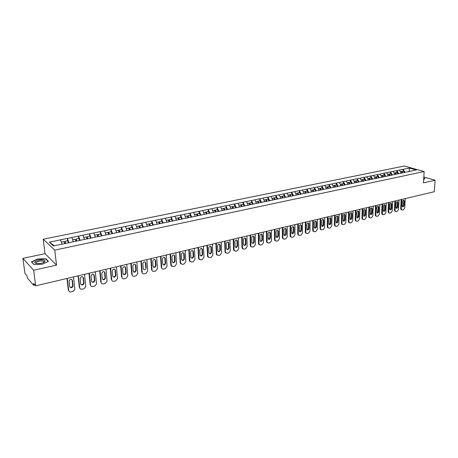 <?xml version="1.0" encoding="UTF-8"?>
<svg xmlns="http://www.w3.org/2000/svg" width="458" height="458" viewBox="0 0 458 458"><rect width="100%" height="100%" fill="white"/><g stroke="black" fill="none" stroke-linecap="round" stroke-linejoin="round"><path stroke-width="0.69" d="M22.9 258.381L33.646 270.243L56.546 265.108L45.016 253.652L22.9 258.381L24.95 273.42L26.89 275.664L27.491 278.155L33.571 285.231L33.617 283.445L35.695 285.849L434.299 191.73L435.1 180.229L423.81 176.977M45.016 253.652L43.218 239.219L404.305 166.019L424.154 171.561L54.754 250.125L43.218 239.219M54.296 245.751L49.321 242.167L53.363 245.946L71.66 242.196M49.321 242.167L67.36 238.378L67.635 240.788M68.969 242.763L67.36 238.378M67.435 238.441L78.53 236.076L78.782 238.475M80.15 240.421L78.53 236.076M78.604 236.139L89.505 233.82L89.745 236.196M91.142 238.12L89.505 233.82M89.585 233.878L100.302 231.599L100.525 233.958M101.951 235.853L100.302 231.599M100.376 231.656L110.916 229.412L111.128 231.759M112.582 233.632L110.916 229.412M110.996 229.469L121.359 227.265L121.559 229.59M123.036 231.439L121.359 227.265M121.444 227.323L131.635 225.147L131.818 227.46M133.324 229.286L131.635 225.147M131.715 225.204L141.74 223.069L141.911 225.365M143.44 227.168L141.74 223.069M141.825 223.126L151.69 221.025L151.844 223.304M153.396 225.084L151.69 221.025M151.775 221.077L161.474 219.01L161.622 221.271M163.197 223.029L161.474 219.01M161.565 219.061L171.109 217.023L171.246 219.273M172.843 221.014L171.109 217.023M171.2 217.075L180.595 215.071L180.721 217.304M182.336 219.021L180.595 215.071M180.687 215.123L189.933 213.153L190.047 215.369M191.684 217.069L189.933 213.153M190.024 213.205L199.127 211.258L199.23 213.462M200.885 215.14L199.127 211.258M199.224 211.31L208.178 209.398L208.27 211.585M209.947 213.245L208.178 209.398M208.276 209.443L217.098 207.56L217.178 209.735M218.872 211.373L217.098 207.56M217.195 207.611L225.88 205.751L225.949 207.915M227.66 209.535L225.88 205.751M225.977 205.802L234.53 203.97L234.593 206.117M236.317 207.72L234.53 203.97M234.633 204.022L243.055 202.218L243.106 204.348M244.847 205.934L243.055 202.218M243.158 202.264L251.453 200.489L251.499 202.608M253.251 204.176L251.453 200.489M251.556 200.535L259.732 198.789L259.766 200.89M261.535 202.442L259.732 198.789M259.835 198.829L267.89 197.106L267.913 199.196M269.699 200.73L267.89 197.106M267.993 197.152L275.928 195.451L275.945 197.53M277.743 199.047L275.928 195.451M276.031 195.497L283.851 193.826L283.857 195.887M285.672 197.387L283.851 193.826M283.954 193.866L291.666 192.217L291.666 194.266M293.486 195.749L291.666 192.217M291.769 192.257L299.366 190.631L299.36 192.669M301.187 194.118L299.366 190.631M299.475 190.671L306.957 189.068L306.946 191.089M308.761 192.486L306.957 189.068M307.066 189.108L314.451 187.528L314.428 189.538M316.255 190.917L314.451 187.528M314.56 187.568L321.837 186.005L321.808 188.003M323.646 189.372L321.837 186.005M321.945 186.045L329.119 184.505L329.084 186.492M330.934 187.849L329.119 184.505M329.233 184.545L336.309 183.028L336.264 185.003M338.119 186.343L336.309 183.028M336.418 183.068L343.397 181.568L343.345 183.532M345.212 184.855L343.397 181.568M343.506 181.608L350.387 180.131L350.336 182.084M352.208 183.395L350.387 180.131M350.502 180.166L357.292 178.712L357.229 180.647M359.112 181.946L357.292 178.712M357.406 178.746L364.099 177.309L364.036 179.238M365.919 180.521L364.099 177.309M364.213 177.343L370.82 175.924L370.745 177.841M372.64 179.112L370.82 175.924M370.934 175.958L377.455 174.561L377.375 176.467M379.276 177.727L377.455 174.561M377.569 174.595L383.999 173.21L383.913 175.105M385.825 176.359L383.999 173.21M384.113 173.244L390.462 171.882L390.371 173.765M392.288 175.002L390.462 171.882M390.577 171.916L396.84 170.571L396.743 172.443M398.666 173.668L396.84 170.571M396.954 170.605L403.137 169.271L403.04 171.137M404.964 172.351L403.137 169.271M403.258 169.305L409.338 168.057L416.236 169.992L410.059 171.344M71.694 242.11L410.133 171.269M73.337 241.767L71.826 237.536M84.444 239.442L82.915 235.252M95.361 237.158L93.827 233.007M106.101 234.908L104.55 230.798M116.664 232.698L115.101 228.628M127.049 230.523L125.481 226.492M137.268 228.382L135.688 224.386M147.327 226.281L145.736 222.319M157.22 224.208L155.623 220.287M166.958 222.17L165.349 218.283M176.496 220.246L174.927 216.308M186.005 218.254L184.356 214.367M195.297 216.308L193.637 212.46M204.445 214.396L202.779 210.577M213.451 212.506L211.779 208.722M222.325 210.651L220.647 206.901M231.061 208.819L229.378 205.104M239.671 207.016L237.983 203.329M248.15 205.241L246.456 201.583M256.509 203.495L254.808 199.865M264.741 201.772L263.041 198.171M272.853 200.072L271.147 196.505M280.857 198.394L279.145 194.856M288.74 196.745L287.023 193.236M287.91 195.045L289.456 194.724L290.132 196.453M296.515 195.119L294.797 191.633M304.175 193.511L302.457 190.059M311.732 191.931L310.009 188.501M319.186 190.368L317.457 186.967M326.537 188.833L324.808 185.456M333.785 187.311L332.056 183.967M335.754 186.835L334.895 185.29L334.472 185.725L335.113 187.036M340.935 185.816L339.201 182.49M347.988 184.339L346.254 181.042M354.95 182.879L353.215 179.61M361.814 181.442L360.08 178.196M368.593 180.023L366.852 176.799M375.279 178.626L373.539 175.425M381.875 177.246L380.14 174.063M388.39 175.878L386.649 172.723M394.819 174.532L393.079 171.401M401.168 173.204L399.428 170.095M409.171 171.527L409.338 168.057M33.646 270.243L35.695 285.849M56.546 265.108L54.754 250.125M424.154 171.561L423.438 182.839L435.1 180.229M62.036 244.131L60.542 239.86M423.633 179.771L424.984 178.46L423.742 178.099M45.932 258.741L37.493 259.033L31.425 261.896L33.852 264.524L42.462 264.22L48.474 261.306L45.932 258.741L45.989 259.194M43.871 261.736L43.567 261.741M405.25 198.595L404.729 207.943L403.458 209.787L402.387 210.05L401.105 209.707L400.698 208.585L401.179 199.551M400.698 208.585L401.277 208.791L401.78 199.413M401.277 208.791L401.683 209.913M404.317 201.308L403.979 200.409C403.206 200.157 402.691 200.604 402.445 201.755L402.221 205.819L402.548 206.707C403.321 206.97 403.836 206.524 404.093 205.361L404.317 201.308L403.733 201.114L403.492 200.301M401.637 209.873L401.105 209.707M402.456 206.621L403.509 205.167L403.733 201.114M401.54 171.727L403.481 171.046L404.242 172.5M402.725 172.878L401.929 171.366M402.204 172.987L401.408 171.475L400.326 171.698M399.01 200.066L398.517 209.466L397.235 211.321L396.147 211.59L394.848 211.235L394.441 210.119L394.899 201.033M394.441 210.119L395.019 210.325L395.5 200.896M395.019 210.325L395.426 211.441M398.071 202.797L397.739 201.898C396.954 201.635 396.433 202.081 396.176 203.249L395.97 207.337L396.29 208.218C397.08 208.499 397.601 208.052 397.859 206.879L398.071 202.797L397.492 202.602L397.246 201.783M395.386 211.413L394.848 211.235M396.21 208.144L397.281 206.673L397.492 202.602M395.22 173.044L397.183 172.351L397.945 173.817M396.41 174.2L395.615 172.677M395.878 174.309L395.088 172.786L393.977 173.015M392.695 201.554L392.225 211.012L390.932 212.878L389.832 213.153L388.51 212.787L388.109 211.67L388.544 202.539M388.109 211.67L388.682 211.882L389.134 202.396M388.682 211.882L389.082 212.993M391.75 204.308L391.424 203.415C390.622 203.129 390.09 203.581 389.832 204.766L389.638 208.871L389.953 209.753C390.754 210.045 391.287 209.598 391.55 208.407L391.75 204.308L391.178 204.108L390.926 203.283M389.054 212.97L388.51 212.787M389.878 209.684L390.977 208.201L391.178 204.108M388.819 174.384L390.806 173.674L391.567 175.151M390.01 175.54L389.22 174.006M389.472 175.654L388.682 174.12L387.548 174.355M386.294 203.066L385.854 212.575L384.548 214.459L383.438 214.733L382.087 214.35L381.697 213.245L382.098 204.056M381.697 213.245L382.264 213.457L382.688 203.919M382.264 213.457L382.659 214.562M385.35 205.837L385.023 204.944C384.21 204.646 383.672 205.098 383.403 206.3L383.22 210.428L383.535 211.304C384.348 211.613 384.892 211.167 385.161 209.959L385.35 205.837L384.777 205.631L384.52 204.806M382.648 214.55L382.087 214.35M383.472 211.241L384.588 209.753L384.777 205.631M382.333 175.735L384.342 175.019L385.109 176.507M383.529 176.897L382.733 175.351M382.985 177.011L382.19 175.466L381.033 175.706M379.814 204.6L379.401 214.161L378.085 216.056L376.957 216.331L375.583 215.936L375.199 214.836L375.577 205.602M375.199 214.836L375.766 215.054L376.161 205.459M375.766 215.054L376.155 216.147L375.583 215.936M378.863 207.382L378.543 206.501C377.713 206.18 377.163 206.632 376.894 207.852L377.031 212.878C377.861 213.205 378.411 212.758 378.692 211.527L378.863 207.382L378.291 207.176L378.033 206.346M376.974 212.821L378.119 211.321L378.291 207.176M375.76 177.109L377.798 176.376L378.566 177.876M376.963 178.271L376.167 176.714M376.413 178.385L375.617 176.828L374.438 177.074M373.247 206.152L372.864 215.764L371.535 217.67L370.39 217.956L368.993 217.539L368.616 216.451L368.965 207.159M368.616 216.451L369.182 216.668L369.549 207.022M369.182 216.668L369.56 217.756M372.297 208.951L371.982 208.075C371.135 207.737 370.574 208.19 370.299 209.426L370.442 214.47C371.289 214.813 371.85 214.367 372.131 213.125L372.297 208.951L371.724 208.739L371.461 207.909M369.572 217.768L368.993 217.539M370.396 214.424L371.564 212.907L371.724 208.739M369.102 178.5L371.169 177.756L371.93 179.261M370.31 179.668L369.514 178.099M369.755 179.782L368.959 178.214L367.751 178.465M423.73 178.265L424.789 178.568L423.639 179.691M36.428 263.436L38.123 263.608C41.357 263.516 43.607 262.863 44.878 261.661C45.359 260.928 44.89 260.396 43.47 260.064C38.93 258.993 31.51 262.503 36.428 263.436M43.424 262.64L43.762 262.32L43.521 261.392L42.703 261.106C39.84 260.413 34.556 262.36 36.577 263.384L36.846 263.51M34.012 264.518L31.705 262.028L37.585 259.251L45.766 258.965L48.205 261.432M366.595 207.72L366.24 217.39L364.9 219.313L363.744 219.6L362.318 219.164L361.946 218.088L362.267 208.739M361.946 218.088L362.507 218.306L362.845 208.608M362.507 218.306L362.885 219.388M365.639 210.543L365.329 209.667C364.471 209.312 363.898 209.764 363.618 211.024L363.767 216.079C364.625 216.451 365.203 215.999 365.49 214.733L365.639 210.543L365.072 210.325L364.803 209.495M362.908 219.405L362.318 219.164M363.732 216.044L364.923 214.516L365.072 210.325M362.358 179.908L364.448 179.152L365.215 180.67M363.572 181.076L362.776 179.496M363.005 181.196L362.209 179.616L360.973 179.874M359.856 209.312L359.53 219.039L358.179 220.974L357.005 221.26L355.551 220.813L355.19 219.743L355.482 210.342M355.19 219.743L355.751 219.966L356.055 210.211M355.751 219.966L356.112 221.037M358.895 212.151L358.591 211.287C357.715 210.909 357.137 211.356 356.845 212.638L357.005 217.71C357.881 218.1 358.465 217.653 358.757 216.371L358.895 212.151L358.333 211.934L358.053 211.098M356.152 221.071L355.551 220.813M356.982 217.687L358.196 216.147L358.333 211.934M355.522 181.334L357.641 180.566L358.402 182.095M356.736 182.507L355.946 180.916M356.164 182.627L355.374 181.036L354.108 181.299M353.026 210.926L352.729 220.71L351.366 222.657L350.175 222.949L348.698 222.479L348.343 221.42L348.607 211.968M348.343 221.42L348.899 221.649L349.173 211.831M348.899 221.649L349.254 222.703M352.065 213.783L351.767 212.924C350.874 212.523 350.284 212.976 349.986 214.275L350.152 219.365C351.04 219.777 351.635 219.33 351.939 218.025L352.065 213.783L351.504 213.56L351.217 212.724L351.767 212.924M349.305 222.754L348.698 222.479M350.141 219.353L351.378 217.802L351.504 213.56M348.595 182.782L350.742 181.998L351.504 183.538M349.815 183.956L349.025 182.353M349.236 184.076L348.441 182.473L347.147 182.742M346.105 212.558L345.842 222.399L344.462 224.363L343.26 224.66L341.748 224.162L341.405 223.126L341.634 213.611M341.405 223.126L341.96 223.355L342.2 213.48M341.96 223.355L342.303 224.391M345.137 215.432L344.851 214.59C343.941 214.161 343.34 214.613 343.036 215.936L343.202 221.037C344.113 221.477 344.719 221.031 345.029 219.703L345.137 215.432L344.582 215.214L344.29 214.367L344.851 214.59M342.372 224.46L341.748 224.162M343.208 221.037L344.468 219.474L344.582 215.214M340.094 184.208L341.416 183.933L342.212 185.547L341.582 184.242L343.746 183.446L344.513 185.003M342.796 185.427L342.006 183.813M339.086 214.212L338.857 224.117L337.466 226.086L336.246 226.389L334.706 225.874L334.374 224.849L334.575 215.283M334.374 224.849L334.924 225.078L335.136 215.145M334.924 225.078L335.262 226.103M338.119 217.109L337.838 216.273C336.916 215.821 336.298 216.268 335.989 217.619L336.166 222.731C337.082 223.201 337.706 222.754 338.021 221.403L338.119 217.109L337.563 216.886L337.271 216.039M335.342 226.189L334.706 225.874M336.178 222.748L337.472 221.174L337.563 216.886M337.42 186.486L336.659 184.923L334.895 185.29M335.09 187.041L334.3 185.41L332.949 185.69M331.976 215.895L331.781 225.851L330.378 227.838L329.142 228.147L327.567 227.603L327.247 226.596L327.413 216.972M327.247 226.596L327.796 226.83L327.968 216.84M327.796 226.83L328.117 227.838M331.008 218.804L330.733 217.985C329.794 217.504 329.165 217.951 328.844 219.319L329.027 224.449C329.966 224.941 330.596 224.5 330.922 223.126L331.008 218.804L330.453 218.581L330.161 217.733M328.22 227.941L327.567 227.603M329.056 224.477L330.373 222.891L330.453 218.581M327.905 188.541L327.27 187.219L327.688 186.784L329.474 186.412L330.235 187.992M328.449 188.364L327.688 186.784M327.871 188.553L327.081 186.91L325.701 187.196M324.768 217.596L324.608 227.615L323.193 229.618L321.94 229.927L320.331 229.355L320.022 228.365L320.153 218.684M320.022 228.365L320.566 228.605L320.709 218.552M320.566 228.605L320.881 229.595M323.795 220.527L323.531 219.72C322.581 219.21 321.934 219.651 321.608 221.048L321.791 226.189C322.747 226.71 323.388 226.275 323.732 224.872L323.795 220.527L322.947 219.451M320.995 229.716L320.331 229.355M321.831 226.235L323.182 224.638L323.251 220.298M320.6 190.076L319.965 188.742L320.377 188.301L322.192 187.923L322.953 189.515M321.138 189.898L320.377 188.301M320.554 190.081L319.764 188.433L318.35 188.725M317.463 219.319L317.337 229.395L315.911 231.416L314.64 231.731L312.997 231.13L312.7 230.162L312.797 220.424M312.7 230.162L313.238 230.403L313.346 220.292M313.238 230.403L313.541 231.37M316.489 222.273L316.232 221.477C315.264 220.939 314.606 221.38 314.262 222.8L314.457 227.952C315.425 228.508 316.083 228.073 316.432 226.641L316.489 222.273L315.94 222.038L315.636 221.191M313.673 231.513L312.997 231.13M314.514 228.01L315.888 226.401L315.94 222.038M313.198 191.621L312.562 190.282L312.969 189.841L314.806 189.457L315.568 191.06M313.73 191.45L312.969 189.841M313.135 191.639L312.345 189.973L310.902 190.27M310.055 221.071L309.969 231.21L308.526 233.242L307.238 233.557L305.56 232.927L305.274 231.983L305.337 222.182M305.274 231.983L305.812 232.229L305.881 222.056M305.812 232.229L306.099 233.174M309.076 224.042L308.835 223.264C307.845 222.691 307.175 223.126 306.826 224.575L307.02 229.733C308.005 230.322 308.681 229.893 309.041 228.439L309.076 224.042L308.223 222.954M306.247 233.34L305.56 232.927M307.089 229.813L308.497 228.193L308.537 223.802M305.686 193.196L305.051 191.845L305.452 191.404L307.318 191.015L308.079 192.629M306.213 193.018L305.452 191.404M305.612 193.213L304.822 191.536L303.345 191.839M302.543 222.846L302.492 233.042L301.038 235.091L299.732 235.412L298.015 234.748L297.746 233.826L297.774 223.968M297.746 233.826L298.278 234.078L298.313 223.842M298.278 234.078L298.553 235M301.564 225.834L301.33 225.078C300.328 224.466 299.641 224.901 299.28 226.378L299.48 231.542C300.482 232.172 301.169 231.742 301.541 230.254L301.564 225.834L300.711 224.741M298.719 235.189L298.015 234.748M299.566 231.639L301.003 230.013L301.026 225.594M298.049 194.742L297.437 193.425L297.832 192.984L299.721 192.589L300.482 194.221M298.593 194.616L297.832 192.984M297.981 194.81L297.19 193.116L295.679 193.431M294.929 224.643L294.918 234.902L293.446 236.963L292.118 237.296L290.366 236.591L290.114 235.698L290.103 225.783M290.114 235.698L290.641 235.95L290.635 225.657M290.641 235.95L290.899 236.843M293.944 227.649L293.721 226.916C292.702 226.269 292.004 226.699 291.626 228.204L291.832 233.374C292.851 234.038 293.549 233.614 293.939 232.103L293.944 227.649L293.091 226.555M291.088 237.061L290.366 236.591M291.935 233.494L293.406 231.851L293.412 227.408M290.32 196.345L289.714 195.034L290.103 194.587L292.021 194.192L292.782 195.829M290.864 196.236L290.103 194.587M287.206 226.464L287.229 236.792L285.746 238.87L284.401 239.202L282.609 238.458L282.374 237.599L282.323 227.62M282.374 237.599L282.895 237.851L282.849 227.494M282.895 237.851L283.136 238.715M286.216 229.498L286.01 228.782C284.973 228.095 284.258 228.519 283.863 230.059L284.075 235.235C285.111 235.939 285.826 235.515 286.227 233.975L286.216 229.498L285.363 228.399M283.342 238.962L282.609 238.458M284.189 235.372L285.7 233.723L285.683 229.246M282.483 197.988L281.882 196.659L282.265 196.219L284.212 195.812L284.968 197.467M283.021 197.873L282.265 196.219M282.363 198.011L281.607 196.356L280.027 196.682M279.369 228.313L279.437 238.704L277.937 240.799L276.575 241.131L274.743 240.353L274.519 239.523L274.434 229.481M274.519 239.523L275.04 239.78L274.949 229.361M275.04 239.78L275.264 240.616M278.378 231.364L278.183 230.677C277.136 229.945 276.403 230.368 275.991 231.937L276.208 237.112C277.256 237.862 277.989 237.444 278.407 235.87L278.378 231.364L277.531 230.265M275.493 240.885L274.743 240.353M276.34 237.278L277.886 235.618L277.851 231.113M274.537 199.648L273.936 198.314L274.313 197.867L276.288 197.461L277.044 199.127M275.069 199.539L274.313 197.867M274.399 199.677L273.644 198.005L272.029 198.343M271.422 230.191L271.531 240.645L270.02 242.751L268.634 243.095L266.762 242.271L266.556 241.475L266.43 231.37M266.556 241.475L267.071 241.738L266.94 231.25M267.071 241.738L267.277 242.534M270.426 233.265L270.249 232.601C269.184 231.828 268.434 232.24 268.01 233.843L268.228 239.019C269.293 239.815 270.043 239.402 270.478 237.799L270.426 233.265L269.579 232.16M267.524 242.843L266.762 242.271M268.377 239.213L269.957 237.536L269.905 233.007M266.476 201.337L265.875 199.991L266.247 199.545L268.251 199.127L269.006 200.81M267.003 201.228L266.247 199.545M266.321 201.371L265.571 199.682L263.917 200.026M263.361 232.097L263.51 242.614L261.982 244.738L260.579 245.087L258.667 244.211L258.478 243.456L258.306 233.288M258.478 243.456L258.988 243.725L258.816 233.168M258.988 243.725L259.176 244.48M262.36 235.189L262.199 234.559C261.117 233.735 260.356 234.141 259.909 235.773L260.133 240.954C261.209 241.79 261.976 241.389 262.428 239.752L262.36 235.189L261.518 234.084M259.446 244.824L258.667 244.211M260.299 241.171C261.237 241.143 261.781 240.582 261.919 239.488L261.844 234.931M258.295 203.049L257.694 201.692L258.06 201.245L260.092 200.822L260.848 202.522M258.816 202.94L258.06 201.245M258.129 203.083L257.373 201.388L255.684 201.738M255.18 234.027L255.375 244.612L253.835 246.753L252.41 247.102L250.452 246.181L250.286 245.465L250.068 235.235M250.286 245.465L250.789 245.734L250.566 235.114M250.789 245.734L250.961 246.456M254.179 237.141L254.03 236.546C252.936 235.67 252.158 236.065 251.688 237.736L251.923 242.912C253.011 243.799 253.795 243.41 254.264 241.732L254.179 237.141L253.343 236.03M251.242 246.833L250.452 246.181M252.1 243.158C253.062 243.141 253.618 242.58 253.761 241.463L253.669 236.878M249.999 204.789L249.398 203.421L249.759 202.968L251.82 202.539L252.598 204.314M250.509 204.68L249.759 202.968M249.81 204.829L249.06 203.112L247.331 203.472M246.885 235.984L247.125 246.639L245.562 248.797L244.12 249.152L242.122 248.173L241.967 247.503L241.709 237.21M241.967 247.503L242.471 247.778L242.202 237.089M242.471 247.778L242.62 248.454M245.877 239.122L245.746 238.561C244.635 237.628 243.839 238.017 243.353 239.723L243.587 244.893C244.692 245.837 245.488 245.454 245.986 243.742L245.877 239.122L245.041 238.011M242.923 248.871L242.122 248.173M243.782 245.173C244.772 245.173 245.339 244.606 245.482 243.467L245.374 238.853M241.572 206.552L240.977 205.173L241.326 204.72L243.421 204.285L244.2 206.071M242.076 206.444L241.326 204.72M241.372 206.592L240.622 204.863L238.853 205.236M238.458 237.977L238.75 248.694L237.175 250.869L235.71 251.23L233.666 250.194L233.528 249.57L233.225 239.213M233.528 249.57L234.027 249.85L233.712 239.099M234.027 249.85L234.158 250.48M237.45 241.131L237.336 240.605C236.214 239.62 235.401 240.003 234.891 241.744L235.131 246.908C236.242 247.904 237.061 247.532 237.582 245.78L237.45 241.131L236.62 240.021M234.479 250.938L233.666 250.194M235.338 247.223C236.357 247.234 236.935 246.662 237.084 245.505L236.952 240.862M233.025 208.338L232.429 206.947L232.773 206.495L234.897 206.054L235.675 207.858M233.523 208.235L232.773 206.495M232.801 208.384L232.057 206.644L230.248 207.022M229.91 239.992L230.248 250.778L228.656 252.971L227.174 253.337L225.084 252.244L224.615 241.246M224.97 251.671L225.456 251.957L225.09 241.131M225.456 251.957L225.571 252.53M228.903 243.175L228.8 242.688C227.666 241.641 226.836 242.013 226.298 243.793L226.55 248.946C227.672 250.005 228.508 249.639 229.052 247.852L228.903 243.175L228.078 242.064M225.909 253.039L225.084 252.244M226.773 249.295C227.815 249.324 228.405 248.751 228.559 247.572L228.41 242.9M224.346 210.159L223.75 208.751L224.088 208.298L226.246 207.852L227.019 209.667M224.838 210.056L224.088 208.298M224.105 210.205L223.361 208.447L221.512 208.837M221.237 242.042L221.626 252.896L220.017 255.106L218.506 255.478L216.371 254.322L215.873 243.307M216.273 253.801L216.76 254.093L216.342 243.198M216.76 254.093L216.857 254.614M220.224 245.248L220.132 244.801C218.993 243.696 218.145 244.057 217.584 245.877L217.842 251.013C218.97 252.135 219.823 251.78 220.395 249.954L220.224 245.248L219.405 244.137M217.206 255.169L216.371 254.322M218.077 251.402C219.142 251.448 219.754 250.869 219.909 249.667L219.737 244.967M215.541 212.002L214.945 210.583L215.277 210.13L217.464 209.672L218.237 211.504M216.021 211.899L215.277 210.13M215.277 212.054L214.533 210.285L212.644 210.674M212.432 244.12L212.867 255.049L211.247 257.276L209.712 257.654L207.531 256.428L206.999 245.402M207.451 255.965L207.926 256.257L207.463 245.293M207.926 256.257L208.006 256.72M211.413 247.349L211.338 246.948C210.193 245.78 209.323 246.123 208.734 247.99L208.997 253.108C210.136 254.293 211.006 253.95 211.607 252.089L211.413 247.349L210.6 246.238M208.379 257.327L207.531 256.428M209.249 253.537C210.342 253.606 210.966 253.022 211.127 251.797L210.932 247.062M206.592 213.875L206.003 212.443L206.329 211.985L208.55 211.527L209.317 213.376M207.068 213.772L206.329 211.985M206.318 213.932L205.573 212.146L203.638 212.546M203.489 246.232L203.982 257.23L202.339 259.474L200.781 259.858L198.56 258.564L197.993 247.532M198.497 258.157L198.967 258.461L198.446 247.423M198.967 258.461L199.03 258.862M202.47 249.484L202.407 249.135C201.257 247.898 200.369 248.23 199.745 250.131L200.026 255.238C201.171 256.486 202.052 256.159 202.682 254.253L202.47 249.484L201.663 248.373M199.407 259.52L198.56 258.564M200.283 255.707C201.406 255.793 202.047 255.209 202.213 253.955L201.995 249.192M197.513 215.775L196.923 214.333L197.238 213.875L199.493 213.405L200.261 215.271M197.976 215.678L197.238 213.875M197.215 215.838L196.476 214.035L194.495 214.447M194.41 248.373L194.959 259.446L193.299 261.707L191.719 262.102L189.452 260.728L188.845 249.69M189.4 260.39L189.864 260.694L189.291 249.587M189.864 260.694L189.915 261.031M193.391 251.648L193.339 251.35C192.183 250.045 191.278 250.366 190.625 252.312L190.912 257.396C192.062 258.713 192.967 258.398 193.625 256.451L193.391 251.648L192.595 250.543M190.305 261.741L189.452 260.728M191.181 257.911C192.331 258.014 192.99 257.43 193.161 256.154L192.921 251.356M188.29 217.705L187.7 216.25L188.009 215.792L190.299 215.317L191.066 217.195M188.748 217.607L188.009 215.792M187.975 217.768L187.236 215.953L185.209 216.371M185.192 250.555L185.793 261.695L184.116 263.98L182.513 264.375L180.206 262.926L179.553 251.883M180.166 262.652L180.624 262.961L179.988 251.78M184.168 253.852L184.133 253.606C182.971 252.226 182.049 252.53 181.362 254.522L181.66 259.589C182.811 260.974 183.732 260.671 184.431 258.684L184.168 253.852L183.383 252.747M181.059 263.997L180.206 262.926M181.935 260.144C183.12 260.27 183.795 259.68 183.973 258.381L183.704 253.549M178.923 219.663L178.339 218.197L178.637 217.739L180.967 217.252L181.729 219.153M179.37 219.571L178.637 217.739M178.586 219.737L177.853 217.899L175.775 218.334M175.832 252.764L176.49 263.98L174.796 266.281L173.17 266.682L170.811 265.153L170.124 254.11M170.788 264.953L171.24 265.268L170.548 254.013M174.801 256.085L174.779 255.896C173.616 254.448 172.677 254.734 171.95 256.766L172.265 261.81C173.416 263.27 174.355 262.984 175.088 260.951L174.801 256.085L174.029 254.986M171.664 266.293L170.811 265.153M172.551 262.411C173.759 262.56 174.458 261.97 174.635 260.642L174.349 255.782M169.408 221.655L168.825 220.178L169.117 219.714L171.481 219.222L172.242 221.14M169.849 221.563L169.117 219.714M169.048 221.729L168.321 219.88L166.197 220.321M166.323 255.009L167.038 266.298L165.327 268.623L163.672 269.029C162.607 269.195 161.96 268.766 161.72 267.735L161.279 267.415L160.54 256.371M161.268 267.289L161.708 267.609L160.953 256.274M165.286 258.358L165.275 258.226C164.119 256.698 163.157 256.972 162.395 259.045L162.727 264.066C163.872 265.6 164.834 265.331 165.601 263.253L165.286 258.358L164.531 257.264M162.126 268.617L161.279 267.415M163.014 264.713C164.256 264.89 164.972 264.3 165.161 262.938L164.846 258.049M159.745 223.676L159.166 222.187L159.447 221.724L161.846 221.225L162.601 223.155M160.174 223.59L159.447 221.724M159.361 223.762L158.634 221.89L156.459 222.342M156.665 257.287L157.443 268.657L155.709 270.999L154.031 271.411C152.915 271.577 152.245 271.125 152.027 270.043L151.592 269.716L150.802 258.673M151.592 269.659L152.022 269.985L151.209 258.575M155.628 260.665L155.623 260.591C154.466 258.988 153.493 259.245 152.686 261.363L153.041 266.356C154.18 267.964 155.159 267.712 155.966 265.594L155.628 260.665L154.878 259.577M152.434 270.976L151.592 269.716M153.327 267.048C154.604 267.254 155.336 266.659 155.531 265.274L155.188 260.35M149.926 225.737L149.348 224.231L149.623 223.762L152.062 223.258L152.812 225.204M150.344 225.645L149.623 223.762M149.52 225.817L148.793 223.933L146.571 224.397M146.852 259.606L147.694 271.05L145.942 273.409L144.236 273.832C143.073 274.004 142.392 273.523 142.186 272.401L141.31 260.917M145.381 262.674L145.81 262.995C144.671 261.318 143.675 261.552 142.822 263.711L143.199 268.691C144.339 270.369 145.329 270.128 146.176 267.97L145.81 263.007L145.077 261.924M142.186 272.401L141.762 272.069L140.915 261.008M146.176 267.97L145.747 267.644L145.381 262.686M139.948 227.821L139.375 226.304L139.633 225.84L142.112 225.325L142.862 227.288M140.354 227.735L139.633 225.84M139.518 227.912L138.797 226.012L136.518 226.487M136.879 261.959L137.789 273.535L136.015 275.865L134.28 276.288C133.101 276.466 132.402 275.985 132.19 274.857L131.246 263.293M135.837 265.388C134.721 263.694 133.707 263.911 132.797 266.035L133.204 271.119C134.337 272.796 135.345 272.567 136.238 270.438L135.837 265.388L135.121 264.318M132.19 274.857L131.772 274.519L130.862 263.379M133.478 271.834C134.795 272.104 135.574 271.525 135.814 270.106L135.413 265.062M129.809 229.945L129.236 228.41L129.488 227.947L132.007 227.42L132.751 229.406M130.204 229.864L129.488 227.947M129.351 230.042L128.635 228.124L126.305 228.605M126.746 264.352L127.725 276.088L125.927 278.355L124.164 278.79C122.967 278.968 122.257 278.487 122.034 277.348L121.021 265.703M125.698 267.804C124.599 266.115 123.568 266.316 122.607 268.405L123.047 273.581C124.164 275.258 125.194 275.052 126.133 272.951L125.698 267.804L125 266.745M122.034 277.348L121.628 277.004L120.649 265.795M123.317 274.285C124.628 274.594 125.429 274.033 125.721 272.619L125.286 267.472M119.504 232.103L118.931 230.557L119.172 230.088L121.736 229.555L122.475 231.559M119.887 232.023L119.172 230.088M119.017 232.206L118.307 230.265L115.92 230.763M116.447 266.785L117.494 278.682L115.679 280.886L113.887 281.332C112.668 281.51 111.941 281.029 111.712 279.884L110.63 268.159M115.399 270.266C114.311 268.571 113.263 268.754 112.256 270.81L112.725 276.088C113.83 277.766 114.872 277.571 115.857 275.51L115.399 270.266L114.718 269.218M111.712 279.884L111.311 279.535L110.269 268.245M112.983 276.769C114.294 277.119 115.118 276.58 115.456 275.166L114.992 269.928M109.027 234.296L108.46 232.733L108.689 232.263L111.294 231.725L112.027 233.746M109.422 234.29L108.689 232.263M108.517 234.404L107.807 232.446L105.363 232.956M105.975 269.258L107.098 281.315L105.26 283.462L103.439 283.914C102.197 284.097 101.458 283.611 101.218 282.46L100.062 270.655M104.928 272.762C103.852 271.073 102.792 271.239 101.733 273.254L102.231 278.636C103.325 280.313 104.384 280.136 105.414 278.109L104.928 272.762L104.269 271.731M101.218 282.46L100.829 282.105L99.712 270.735M102.483 279.3C103.789 279.683 104.636 279.168 105.025 277.76L104.533 272.418M98.373 236.523L97.812 234.948L98.029 234.479L100.674 233.929L101.407 235.967M98.762 236.523L98.029 234.479M97.835 236.637L97.13 234.662L94.634 235.183M95.333 271.771L96.523 283.989L94.669 286.078L92.819 286.536C91.554 286.725 90.799 286.239 90.552 285.076L89.321 273.191M94.279 275.304C93.22 273.621 92.144 273.764 91.045 275.739L91.566 281.223C92.642 282.901 93.724 282.741 94.8 280.748L94.279 275.304L93.644 274.285M90.552 285.076L90.169 284.716L88.984 273.271M91.8 281.865C93.106 282.288 93.976 281.802 94.417 280.393L93.896 274.955M87.57 238.864L87.192 236.729L89.883 236.168L90.61 238.229M87.913 238.795L87.192 236.729M86.98 238.91L86.281 236.918L83.717 237.45M84.512 274.325L85.772 286.708L83.9 288.74L82.016 289.204C80.734 289.399 79.967 288.912 79.703 287.739L78.398 275.768M83.459 277.886C82.411 276.203 81.318 276.334 80.173 278.269L80.722 283.857C81.787 285.529 82.881 285.386 84.003 283.433L83.459 277.886L82.841 276.884M79.703 287.739L79.337 287.372L78.078 275.848M80.946 284.475C82.245 284.939 83.138 284.475 83.631 283.073L83.081 277.531M76.555 241.171L76.165 239.019L78.908 238.452L79.629 240.53M76.887 241.103L76.165 239.019M75.936 241.223L75.238 239.213L72.616 239.757M73.509 276.924L74.831 289.473L72.954 291.443L71.036 291.918C69.731 292.118 68.946 291.626 68.677 290.446L67.292 278.39M72.45 280.514C71.419 278.836 70.309 278.945 69.118 280.84L69.696 286.536C70.744 288.202 71.854 288.076 73.022 286.164L72.45 280.514L71.86 279.535M68.677 290.446L68.316 290.074L66.983 278.464M69.902 287.12C71.196 287.63 72.118 287.189 72.656 285.798L72.089 280.153M65.351 243.519L64.956 241.349L67.738 240.771L68.454 242.866M65.671 243.45L64.956 241.349M64.704 243.576L64.011 241.543L61.326 242.099M33.76 284.567L34.447 284.407M404.093 205.361L403.509 205.167M397.859 206.879L397.281 206.673M391.55 208.407L390.977 208.201M385.161 209.959L384.588 209.753M378.692 211.527L378.119 211.321M372.131 213.125L371.564 212.907M365.49 214.733L364.923 214.516M358.757 216.371L358.196 216.147M351.939 218.025L351.378 217.802M345.029 219.703L344.468 219.474M338.021 221.403L337.472 221.174M330.922 223.126L330.373 222.891M323.732 224.872L323.182 224.638M316.432 226.641L315.888 226.401M309.041 228.439L308.497 228.193M301.541 230.254L301.003 230.013M293.939 232.103L293.406 231.851M286.227 233.975L285.7 233.723M278.407 235.87L277.886 235.618M270.478 237.799L269.957 237.536M262.428 239.752L261.919 239.488M254.264 241.732L253.761 241.463M245.986 243.742L245.482 243.467M237.582 245.78L237.084 245.505M229.052 247.852L228.559 247.572M220.395 249.954L219.909 249.667M211.607 252.089L211.127 251.797M202.682 254.253L202.213 253.955M193.625 256.451L193.161 256.154M184.431 258.684L183.973 258.381M175.088 260.951L174.635 260.642M165.601 263.253L165.161 262.938M155.966 265.594L155.531 265.274M136.232 270.38L135.814 270.054M126.127 272.836L125.715 272.499M115.851 275.327L115.45 274.989M105.414 277.863L105.019 277.514M94.8 280.439L94.417 280.084M84.009 283.061L83.637 282.701M73.034 285.723L72.673 285.357M34.963 285.002L33.692 285.3M403.979 200.409L403.624 200.289M397.739 201.898L397.367 201.772M391.424 203.415L391.029 203.278M385.023 204.944L384.611 204.8M378.543 206.501L378.113 206.34M371.982 208.075L371.524 207.909M43.762 262.32L44.878 261.661M43.665 262.531L43.521 261.392M365.329 209.667L364.854 209.489M358.591 211.287L358.093 211.098M337.838 216.273L337.283 216.05M330.733 217.985L330.184 217.756M323.531 219.72L322.987 219.491M316.232 221.477L315.688 221.248M308.835 223.264L308.291 223.029M301.33 225.078L300.791 224.838M293.721 226.916L293.189 226.67M286.01 228.782L285.483 228.536M278.183 230.677L277.663 230.426M270.249 232.601L269.728 232.349M262.199 234.559L261.684 234.296M254.03 236.546L253.52 236.276M245.746 238.561L245.242 238.292M237.336 240.605L236.838 240.335M228.8 242.688L228.307 242.414M220.132 244.801L219.645 244.52M211.338 246.948L210.857 246.667M202.407 249.135L201.932 248.843M193.339 251.35L192.875 251.058M184.133 253.606L183.669 253.308M174.779 255.896L174.326 255.593M165.275 258.226L164.828 257.917M155.623 260.591L155.182 260.276M136.238 270.438L135.814 270.106M126.133 272.951L125.721 272.619M115.857 275.51L115.456 275.166M105.414 278.109L105.025 277.76M94.8 280.748L94.417 280.393M84.003 283.433L83.631 283.073M73.022 286.164L72.656 285.798"/></g></svg>
